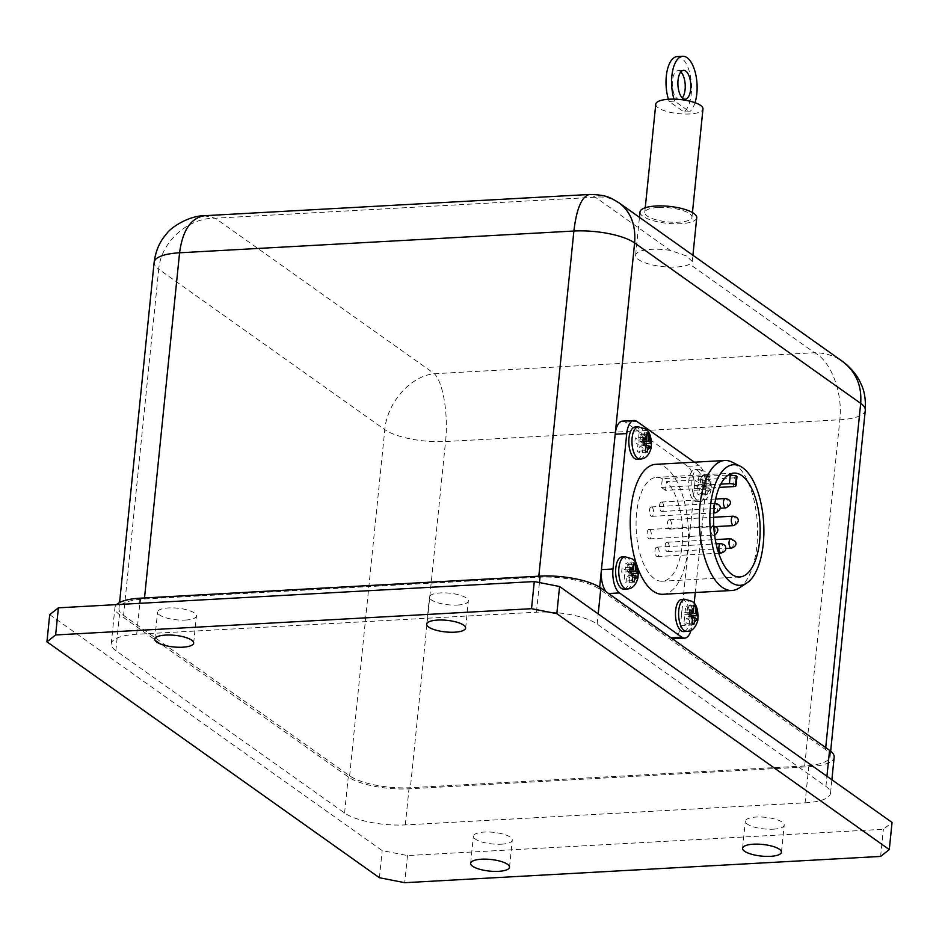 <?xml version="1.0" encoding="UTF-8"?>
<svg xmlns="http://www.w3.org/2000/svg" width="939" height="939" viewBox="0 0 939 939"><rect width="100%" height="100%" fill="white"/><g stroke="black" fill="none" stroke-linecap="round" stroke-linejoin="round"><path stroke-width="0.7" stroke-dasharray="4.7 3.52" d="M501.379 844.196A19.543 5.845 -174.2 0 0 512.271 840.1A19.543 5.845 -174.2 0 0 493.421 832.318A19.543 5.845 -174.2 0 0 473.385 836.156A19.543 5.845 -174.2 0 0 501.379 844.196M457.469 605.045A19.543 5.845 -174.2 0 0 468.361 600.96A19.543 5.845 -174.2 0 0 449.511 593.166A19.543 5.845 -174.2 0 0 429.487 597.004A19.543 5.845 -174.2 0 0 457.469 605.045M185.535 620.057A19.543 5.845 -174.2 0 0 196.427 615.972A19.543 5.845 -174.2 0 0 177.577 608.179A19.543 5.845 -174.2 0 0 157.552 612.017A19.543 5.845 -174.2 0 0 185.535 620.057M773.313 829.184A19.543 5.845 -174.2 0 0 784.206 825.088A19.543 5.845 -174.2 0 0 765.355 817.306A19.543 5.845 -174.2 0 0 745.331 821.144A19.543 5.845 -174.2 0 0 773.313 829.184M670.329 250.408A28.51 8.521 -174.2 0 0 635.609 255.279A28.51 8.521 -174.2 0 0 657.429 265.89A28.51 8.521 -174.2 0 0 689.707 264.152L692.289 261.512L686.35 255.901L670.329 250.408L595.373 197.213L589.938 194.443M640.011 211.968A28.51 8.521 -174.2 0 0 661.831 222.59A28.51 8.521 -174.2 0 0 694.109 220.841A28.51 8.521 -174.2 0 0 696.738 217.731M658.004 207.496A23.721 7.089 -174.2 0 0 644.776 212.46A23.721 7.089 -174.2 0 0 667.652 221.909A23.721 7.089 -174.2 0 0 691.973 217.249A23.721 7.089 -174.2 0 0 658.004 207.496M655.774 104.182A23.721 7.089 -174.2 0 0 678.651 113.642A23.721 7.089 -174.2 0 0 702.971 108.983M680.857 71.939A14.449 6.432 86.8 0 0 677.981 70.66A14.449 6.432 86.8 0 0 672.359 85.437A14.449 6.432 86.8 0 0 679.578 99.511A14.449 6.432 86.8 0 0 682.289 97.926M681.796 599.411A16.116 7.172 -93.2 0 1 684.238 600.197A16.116 7.172 -93.2 0 1 689.895 617.839A16.116 7.172 -93.2 0 1 683.569 631.595M635.151 427.022A16.116 7.172 -93.2 0 1 637.593 427.808A16.116 7.172 -93.2 0 1 643.25 445.45A16.116 7.172 -93.2 0 1 636.924 459.206M621.947 556.944A16.116 7.172 -93.2 0 1 624.4 557.731A16.116 7.172 -93.2 0 1 630.046 575.372A16.116 7.172 -93.2 0 1 623.731 589.129M697.431 470.275A16.116 7.172 -93.2 0 1 703.088 487.916A16.116 7.172 -93.2 0 1 696.773 501.672A16.116 7.172 -93.2 0 1 688.839 480.58A16.116 7.172 -93.2 0 1 694.989 469.488A16.116 7.172 -93.2 0 1 697.431 470.275M708.652 483.479L711.339 485.721L710.905 490.052L708.217 487.811L707.09 494.618L705.095 493.21L706.222 486.402L702.654 484.207L703.1 479.876L706.656 482.071L706.914 475.31L708.91 476.719L708.652 483.479L700.224 483.949L700.917 477.165L698.921 475.744L698.229 482.529L695.106 480.31L694.672 484.641L697.794 486.86L697.102 493.644L699.097 495.064L699.79 488.28L702.912 490.498L703.346 486.167L700.224 483.949M636.442 564.222A65.084 28.968 86.8 0 0 637.722 567.86M662.946 594.293A65.084 28.968 86.8 0 0 688.287 527.706A65.084 28.968 86.8 0 0 655.774 464.324M739.099 588.049A65.084 28.968 86.8 0 0 757.35 523.903A65.084 28.968 86.8 0 0 732.15 462.152M733.512 486.602L734.404 477.845L666.42 481.601L665.528 490.346L719.227 487.388M734.404 477.845L736.505 476.003M665.528 490.346L661.408 487.423L662.3 478.679L728.371 475.028M662.3 478.679A52.009 23.146 86.8 0 0 656.49 477.376A52.009 23.146 86.8 0 0 636.255 530.582A52.009 23.146 86.8 0 0 662.23 581.229A52.009 23.146 86.8 0 0 682.547 539.174A52.009 23.146 86.8 0 0 666.42 481.601M662.112 502.271A4.718 2.101 -93.2 0 1 663.756 507.436A4.718 2.101 -93.2 0 1 661.913 511.462A4.718 2.101 -93.2 0 1 659.589 505.288A4.718 2.101 -93.2 0 1 661.396 502.048A4.718 2.101 -93.2 0 1 662.112 502.271M669.965 519.936A4.718 2.101 -93.2 0 1 671.608 525.101A4.718 2.101 -93.2 0 1 669.765 529.127A4.718 2.101 -93.2 0 1 667.441 524.96A4.718 2.101 -93.2 0 1 668.873 519.807A4.718 2.101 -93.2 0 1 669.249 519.713A4.718 2.101 -93.2 0 1 669.965 519.936M667.664 542.496A4.718 2.101 -93.2 0 1 668.638 543.822A4.718 2.101 -93.2 0 1 669.225 548.834A4.718 2.101 -93.2 0 1 667.476 551.674A4.718 2.101 -93.2 0 1 665.117 547.085A4.718 2.101 -93.2 0 1 666.948 542.261A4.718 2.101 -93.2 0 1 667.664 542.496M657.523 547.39A4.718 2.101 -93.2 0 1 659.131 553.329A4.718 2.101 -93.2 0 1 657.335 556.569A4.718 2.101 -93.2 0 1 654.976 551.979A4.718 2.101 -93.2 0 1 656.807 547.155A4.718 2.101 -93.2 0 1 657.523 547.39M649.671 529.725A4.718 2.101 -93.2 0 1 651.326 534.455A4.718 2.101 -93.2 0 1 649.858 538.81A4.718 2.101 -93.2 0 1 649.483 538.904A4.718 2.101 -93.2 0 1 647.124 534.314A4.718 2.101 -93.2 0 1 648.955 529.49A4.718 2.101 -93.2 0 1 649.671 529.725M651.959 507.166A4.718 2.101 -93.2 0 1 653.614 512.33A4.718 2.101 -93.2 0 1 651.772 516.356A4.718 2.101 -93.2 0 1 650.081 514.783A4.718 2.101 -93.2 0 1 649.495 509.783A4.718 2.101 -93.2 0 1 651.255 506.943A4.718 2.101 -93.2 0 1 651.959 507.166M618.648 202.578C611.841 198.07 604.082 196.286 595.373 197.213L215.207 218.2C187.835 217.731 160.909 242.039 158.726 269.2A45.624 13.639 5.8 0 1 154.125 262.345M804.688 765.954L410.378 787.715A45.624 13.639 5.8 0 1 349.637 775.814L123.561 615.385A45.624 13.639 5.8 0 1 118.971 608.519A45.624 13.639 5.8 0 1 144.406 598.976L538.716 577.203A45.624 13.639 5.8 0 1 599.446 589.117L825.522 749.545A45.624 13.639 5.8 0 1 830.123 756.411A45.624 13.639 5.8 0 1 804.688 765.954L839.842 419.768C842.952 392.784 830.886 360.834 814.536 352.735C824.912 352.771 834.149 355.611 842.236 361.233L842.917 361.726M661.408 487.423L720.765 484.148M710.905 490.052L702.912 490.498M708.217 487.811L699.79 488.28M707.09 494.618L699.097 495.064M705.095 493.21L697.102 493.644M706.222 486.402L697.794 486.86M708.91 476.719L700.917 477.165M702.654 484.207L694.672 484.641M703.1 479.876L695.106 480.31M711.339 485.721L703.346 486.167M706.914 475.31L698.921 475.744M706.656 482.071L698.229 482.529M647.065 432.844L639.072 433.278L638.391 440.062L635.269 437.844L634.823 442.175L637.945 444.393L637.264 451.178L639.259 452.598L639.94 445.814L643.062 448.032L643.508 443.701L640.386 441.483L641.067 434.698L639.072 433.278M647.253 434.358L641.067 434.698M642.875 441.342L640.386 441.483M645.868 443.572L643.508 443.701M651.056 447.586L643.062 448.032M646.22 445.462L639.94 445.814M647.241 452.152L639.259 452.598M645.246 450.743L637.264 451.178M643.086 439.804L638.391 440.062M643.25 437.41L635.269 437.844M642.816 441.741L634.823 442.175M646.384 443.936L637.945 444.393M630.057 567.332L622.064 567.778L621.63 572.109L624.752 574.328L624.059 581.112L626.055 582.52L626.747 575.736L629.869 577.955L630.315 573.623L627.182 571.405L627.874 564.621L625.879 563.212L625.186 569.996L622.064 567.778M629.893 569.727L625.186 569.996M633.872 562.766L625.879 563.212M634.048 564.28L627.874 564.621M632.053 580.666L624.059 581.112M633.179 573.858L624.752 574.328M629.682 571.264L627.182 571.405M632.675 573.494L630.315 573.623M637.863 577.52L629.869 577.955M629.611 571.663L621.63 572.109M634.048 582.086L626.055 582.52M633.027 575.396L626.747 575.736M691.89 623.132L683.909 623.578L685.904 624.987L686.585 618.202L689.719 620.421L690.153 616.09L687.031 613.871L687.724 607.087L685.728 605.678L685.036 612.463L681.914 610.244L681.468 614.576L684.59 616.794L683.909 623.578M693.029 616.324L684.59 616.794M689.461 614.129L681.468 614.576M689.895 609.798L681.914 610.244M697.7 619.986L689.719 620.421M692.865 617.862L686.585 618.202M689.731 612.205L685.036 612.463M693.71 605.232L685.728 605.678M693.898 606.747L687.724 607.087M693.886 624.552L685.904 624.987M692.513 615.961L690.153 616.09M689.519 613.742L687.031 613.871M694.179 603.378L691.984 625.045A19.003 8.463 -93.2 0 1 691.034 630.257M622.451 421.13A19.003 8.463 -93.2 0 1 625.327 422.069L687.7 466.319A19.003 8.463 -93.2 0 1 694.179 490.264L680.423 625.679A19.003 8.463 -93.2 0 1 673.157 638.766M672.265 638.708A19.003 8.463 -93.2 0 1 670.282 637.827L607.909 593.565A19.003 8.463 -93.2 0 1 606.019 591.699M694.332 462.199L699.262 465.685A19.003 8.463 -93.2 0 1 705.741 489.63L695.283 592.509M116.565 604.622A45.624 13.639 -174.2 0 0 114.922 607.733A45.624 13.639 -174.2 0 0 119.511 614.587L348.252 776.905A45.624 13.639 -174.2 0 0 408.981 788.819L808.737 766.74A45.624 13.639 -174.2 0 0 834.172 757.198M805.063 802.833A45.624 13.639 -174.2 0 0 830.51 793.291A45.624 13.639 -174.2 0 0 825.909 786.424L597.169 624.106A45.624 13.639 -174.2 0 0 536.439 612.205L136.695 634.271A45.624 13.639 -174.2 0 0 111.248 643.825A45.624 13.639 -174.2 0 0 115.849 650.68L344.578 812.998A45.624 13.639 -174.2 0 0 405.319 824.9L805.063 802.833L808.737 766.74M684.062 112.046L689.637 111.741L674.683 101.119L669.108 101.424L684.062 112.046A28.51 12.688 86.8 0 0 691.069 80.097A28.51 12.688 86.8 0 0 677.207 56.61M668.392 99.252A28.51 12.688 86.8 0 0 669.108 101.424M674.683 101.119A28.51 12.688 -93.2 0 1 674.026 99.147M695.024 102.691A28.51 12.688 -93.2 0 1 689.637 111.741M204.139 215.747L215.207 218.2L434.37 373.722C443.161 382.243 448.478 414.569 445.544 441.541A45.624 13.639 5.8 0 1 384.802 429.639C387.068 402.526 410.695 375.882 434.37 373.722L814.536 352.735L689.707 264.152M49.708 614.669L382.173 850.593L407.479 855.558L883.364 829.278L892.05 822.447M880.606 856.427L883.364 829.278M379.415 877.73L382.173 850.593M407.479 855.558L404.721 882.695M686.702 631.431A16.116 7.172 86.8 0 0 693.017 617.674A16.116 7.172 86.8 0 0 687.371 600.033A16.116 7.172 86.8 0 0 684.918 599.235M640.058 459.03A16.116 7.172 86.8 0 0 646.372 445.274A16.116 7.172 86.8 0 0 640.715 427.632A16.116 7.172 86.8 0 0 638.274 426.846M626.853 588.964A16.116 7.172 86.8 0 0 633.179 575.196A16.116 7.172 86.8 0 0 627.522 557.566A16.116 7.172 86.8 0 0 625.081 556.768M700.564 470.099A16.116 7.172 86.8 0 0 698.123 469.312A16.116 7.172 86.8 0 0 691.843 485.803A16.116 7.172 86.8 0 0 699.895 501.496A16.116 7.172 86.8 0 0 706.222 487.74A16.116 7.172 86.8 0 0 700.564 470.099M709.039 479.676A6.69 2.981 -93.2 0 1 710.412 484.724M709.966 489.055A6.69 2.981 -93.2 0 1 707.83 491.613M705.835 490.205A6.69 2.981 -93.2 0 1 704.473 485.158M704.907 480.827A6.69 2.981 -93.2 0 1 707.044 478.256M725.812 507.929A4.718 2.101 86.8 0 0 727.666 503.903A4.718 2.101 86.8 0 0 726.011 498.75A4.718 2.101 86.8 0 0 725.295 498.515M733.664 525.594A4.718 2.101 86.8 0 0 735.519 521.568A4.718 2.101 86.8 0 0 733.864 516.415A4.718 2.101 86.8 0 0 733.148 516.18M731.375 548.153A4.718 2.101 86.8 0 0 733.124 545.313A4.718 2.101 86.8 0 0 732.537 540.301A4.718 2.101 86.8 0 0 731.575 538.963A4.718 2.101 86.8 0 0 730.859 538.74M721.234 553.048A4.718 2.101 86.8 0 0 723.042 549.796A4.718 2.101 86.8 0 0 721.434 543.857A4.718 2.101 86.8 0 0 720.718 543.634M713.581 526.192A4.718 2.101 86.8 0 0 712.865 525.969A4.718 2.101 86.8 0 0 711.023 530.793A4.718 2.101 86.8 0 0 713.382 535.383A4.718 2.101 86.8 0 0 713.757 535.277A4.718 2.101 86.8 0 0 715.236 530.922A4.718 2.101 86.8 0 0 713.581 526.192M715.671 512.823A4.718 2.101 86.8 0 0 717.525 508.797A4.718 2.101 86.8 0 0 715.87 503.644A4.718 2.101 86.8 0 0 715.154 503.41M714.825 503.492A4.718 2.101 86.8 0 0 713.922 511.098M670.282 637.827L670.974 637.792M680.423 625.679L691.984 625.045M607.909 593.565L608.601 593.53M625.327 422.069L636.888 421.423M687.7 466.319L699.262 465.685M694.179 490.264L705.741 489.63M599.446 589.117L599.645 587.215M825.721 747.608L825.522 749.545M825.909 786.424L826.942 776.248M597.169 624.106L598.213 613.93M536.439 612.205L539.444 582.567M136.695 634.271L139.829 603.331M115.849 650.68L119.511 614.587M344.578 812.998L348.252 776.905M405.319 824.9L408.981 788.819M538.822 576.182L538.716 577.203M144.406 598.976L144.512 597.955M865.3 409.885L865.277 410.214A45.624 13.639 5.8 0 1 839.842 419.768L445.544 441.541L410.378 787.715M349.637 775.814L384.802 429.639L158.726 269.2L123.561 615.385M509.513 867.249L512.271 840.1M470.639 863.293L473.385 836.156M465.615 628.097L468.361 600.96M426.729 624.153L429.487 597.004M193.669 643.109L196.427 615.972M154.794 639.166L157.552 612.017M781.448 852.236L784.206 825.088M742.573 848.281L745.331 821.144M692.289 261.512L692.923 255.279M635.609 255.279L639.459 217.343M691.973 217.249L692.454 212.543M644.776 212.46L645.246 207.754M679.578 99.511L685.153 99.194M677.981 70.66L683.557 70.355M696.773 501.672L699.895 501.496C705.107 501.567 708.816 497.905 710.999 490.51C711.703 480.369 709.743 473.984 705.107 471.366L698.123 469.312L694.989 469.488M733.993 473.103L656.49 477.376M739.732 576.957L662.23 581.229M661.913 511.462L720.049 508.245M661.396 502.048L715.647 499.043M669.765 529.127L715.459 526.603M669.249 519.713L713.605 517.26M667.476 551.674L725.601 548.47M666.948 542.261L715.26 539.596M657.335 556.569L718.64 553.188M656.807 547.155L716.105 543.881M649.483 538.904L715.131 534.925M648.955 529.49L713.734 526.004M651.772 516.356L713.793 512.929M651.255 506.943L714.837 503.433M830.51 793.291L831.884 779.746M111.248 643.825L114.922 607.733M830.123 756.411L830.651 751.153M118.971 608.519L119.582 602.509"/><path stroke-width="1.41" d="M498.621 871.333A19.543 5.845 5.8 0 1 470.639 863.293A19.543 5.845 5.8 0 1 490.663 859.455A19.543 5.845 5.8 0 1 509.513 867.249A19.543 5.845 5.8 0 1 498.621 871.333M454.711 632.182A19.543 5.845 5.8 0 1 426.729 624.153A19.543 5.845 5.8 0 1 446.764 620.315A19.543 5.845 5.8 0 1 465.615 628.097A19.543 5.845 5.8 0 1 454.711 632.182M182.776 647.194A19.543 5.845 5.8 0 1 154.794 639.166A19.543 5.845 5.8 0 1 174.818 635.327A19.543 5.845 5.8 0 1 193.669 643.109A19.543 5.845 5.8 0 1 182.776 647.194M770.555 856.321A19.543 5.845 5.8 0 1 742.573 848.281A19.543 5.845 5.8 0 1 762.597 844.443A19.543 5.845 5.8 0 1 781.448 852.236A19.543 5.845 5.8 0 1 770.555 856.321M692.923 255.279L696.738 217.731A28.51 8.521 -174.2 0 0 655.903 206.005A28.51 8.521 -174.2 0 0 640.011 211.968L639.459 217.343M692.454 212.543L702.971 108.983A23.721 7.089 -174.2 0 0 669.002 99.217A23.721 7.089 -174.2 0 0 655.774 104.182L645.246 207.754M690.67 89.252A14.449 6.432 -93.2 0 1 685.153 99.194A14.449 6.432 -93.2 0 1 677.935 85.132A14.449 6.432 -93.2 0 1 683.557 70.355A14.449 6.432 -93.2 0 1 690.67 89.252M682.289 97.926A14.449 6.432 86.8 0 0 685.094 89.569A14.449 6.432 86.8 0 0 680.857 71.939M686.702 631.431L683.569 631.595A16.116 7.172 -93.2 0 1 675.634 610.503A16.116 7.172 -93.2 0 1 681.796 599.411L684.918 599.235A16.116 7.172 86.8 0 0 678.651 615.726A16.116 7.172 86.8 0 0 686.702 631.431C691.914 631.501 695.611 627.839 697.806 620.433C698.51 610.291 696.55 603.906 691.914 601.289L684.918 599.235M695.024 617.745L693.886 624.552L691.89 623.132L693.029 616.324L689.461 614.129L689.895 609.798L693.463 611.993L693.71 605.232L695.705 606.653L695.459 613.413L698.146 615.655L697.7 619.986L695.024 617.745L692.865 617.862M640.058 459.03L636.924 459.206A16.116 7.172 -93.2 0 1 628.989 438.114A16.116 7.172 -93.2 0 1 635.151 427.022L638.274 426.846A16.116 7.172 86.8 0 0 632.006 443.337A16.116 7.172 86.8 0 0 640.058 459.03C645.269 459.101 648.966 455.438 651.161 448.044C651.866 437.903 649.905 431.517 645.269 428.9L638.274 426.846M626.853 588.964L623.731 589.129A16.116 7.172 -93.2 0 1 615.796 568.036A16.116 7.172 -93.2 0 1 621.947 556.944L625.081 556.768A16.116 7.172 86.8 0 0 618.801 573.26A16.116 7.172 86.8 0 0 626.853 588.964C632.064 589.035 635.773 585.361 637.957 577.966C638.673 567.825 636.701 561.44 632.064 558.822L625.081 556.768M635.621 570.947L638.297 573.189L637.863 577.52L635.175 575.278L634.048 582.086L632.053 580.666L633.179 573.858L629.611 571.663L630.057 567.332L633.625 569.527L633.872 562.766L635.867 564.186L635.621 570.947L629.682 571.264M648.814 441.013L651.502 443.255L651.056 447.586L648.368 445.344L647.241 452.152L645.246 450.743L646.384 443.936L642.816 441.741L643.25 437.41L646.818 439.605L647.065 432.844L649.06 434.252L648.814 441.013L642.875 441.342M740.308 466.272A60.366 26.867 -93.2 0 1 763.689 523.551A60.366 26.867 -93.2 0 1 746.751 583.049A60.366 26.867 -93.2 0 1 719.309 566.804A60.366 26.867 -93.2 0 1 710.471 506.297A60.366 26.867 -93.2 0 1 740.308 466.272L732.15 462.152A65.084 28.968 86.8 0 0 724.849 460.509L655.774 464.324A65.084 28.968 86.8 0 0 630.902 509.114A65.084 28.968 86.8 0 0 636.442 564.222M637.722 567.86A65.084 28.968 86.8 0 0 662.946 594.293L732.021 590.478A65.084 28.968 86.8 0 0 739.099 588.049L746.751 583.049M724.849 460.509A65.084 28.968 86.8 0 0 699.978 505.299A65.084 28.968 86.8 0 0 732.021 590.478M743.923 477.317A52.009 23.146 -93.2 0 1 760.05 534.89A52.009 23.146 -93.2 0 1 739.732 576.957A52.009 23.146 -93.2 0 1 714.121 508.891A52.009 23.146 -93.2 0 1 733.993 473.103A52.009 23.146 -93.2 0 1 743.923 477.317M736.962 476.742L735.601 484.958A4.566 1.362 5.8 0 1 736.059 485.639A4.566 1.362 5.8 0 1 733.512 486.602L719.227 487.388M720.765 484.148L729.392 483.667A4.566 1.362 5.8 0 1 735.46 484.864L736.376 475.909A52.009 23.146 -93.2 0 1 736.505 476.003M736.376 475.909L730.284 474.923L729.392 483.667M728.371 475.028L730.284 474.923M606.019 591.699A19.003 8.463 -93.2 0 1 601.429 569.621L634.611 242.931C635.961 225.207 630.844 211.897 619.259 203L618.648 202.578M589.938 194.443L589.586 194.455C581.84 196.228 576.605 208.411 573.882 231.029A45.624 13.639 5.8 0 1 634.611 242.931L860.687 403.359A45.624 13.639 5.8 0 1 865.289 410.214C865.899 399.333 864.385 390.342 860.699 383.253C858.234 377.325 853.598 371.175 846.778 364.813L842.283 361.269C855.84 371.562 861.967 385.589 860.687 403.359L825.721 747.608M649.06 434.252L647.253 434.358M651.502 443.255L645.868 443.572M648.368 445.344L646.22 445.462M646.818 439.605L643.086 439.804M633.625 569.527L629.893 569.727M635.867 564.186L634.048 564.28M638.297 573.189L632.675 573.494M635.175 575.278L633.027 575.396M693.463 611.993L689.731 612.205M695.705 606.653L693.898 606.747M698.146 615.655L692.513 615.961M695.459 613.413L689.519 613.742M691.034 630.257A19.003 8.463 -93.2 0 1 684.719 638.121A19.003 8.463 -93.2 0 1 681.831 637.194L619.47 592.932A19.003 8.463 -93.2 0 1 612.991 568.987L626.747 433.572A19.003 8.463 -93.2 0 1 634.001 420.496A19.003 8.463 -93.2 0 1 636.888 421.423L694.332 462.199M684.719 638.121L673.157 638.766A19.003 8.463 -93.2 0 1 672.265 638.708M626.747 433.572L615.186 434.205A19.003 8.463 -93.2 0 1 622.451 421.13L634.001 420.496M695.283 592.509L694.179 603.378M831.884 779.746L834.172 757.198A45.624 13.639 -174.2 0 0 829.571 750.343L600.843 588.014A45.624 13.639 -174.2 0 0 540.101 576.112L140.357 598.178A45.624 13.639 -174.2 0 0 116.565 604.622M674.026 99.147A28.51 12.688 -93.2 0 1 682.782 56.305L677.207 56.61A28.51 12.688 86.8 0 0 668.392 99.252M682.782 56.305A28.51 12.688 -93.2 0 1 695.2 72.197A28.51 12.688 -93.2 0 1 695.024 102.691M144.512 597.955L179.572 252.791C182.647 230.114 191.04 217.754 204.737 215.7L204.796 215.7C188.856 215.512 170.217 227.86 166.52 233.917C159.794 241.311 155.663 250.795 154.149 262.345M559.585 586.511L534.279 581.558L531.521 608.695L556.827 613.66L559.585 586.511L892.05 822.447L889.292 849.584L880.606 856.427L404.721 882.695L379.415 877.73L46.95 641.807L55.636 634.964L58.394 607.826L49.708 614.669L46.95 641.807M534.279 581.558L58.394 607.826M556.827 613.66L889.292 849.584M55.636 634.964L531.521 608.695M695.846 609.599A6.69 2.981 -93.2 0 1 697.208 614.658M696.773 618.989A6.69 2.981 -93.2 0 1 694.637 621.548M692.642 620.127A6.69 2.981 -93.2 0 1 691.268 615.08M691.714 610.749A6.69 2.981 -93.2 0 1 693.851 608.19M635.996 567.133A6.69 2.981 -93.2 0 1 637.37 572.191M636.924 576.511A6.69 2.981 -93.2 0 1 634.787 579.081M632.792 577.661A6.69 2.981 -93.2 0 1 631.431 572.614M631.865 568.283A6.69 2.981 -93.2 0 1 634.013 565.724M649.201 437.21A6.69 2.981 -93.2 0 1 650.563 442.257M650.128 446.588A6.69 2.981 -93.2 0 1 647.992 449.147M645.997 447.739A6.69 2.981 -93.2 0 1 644.624 442.692M645.07 438.36A6.69 2.981 -93.2 0 1 647.206 435.79M725.295 498.515A4.718 2.101 86.8 0 0 723.5 501.755A4.718 2.101 86.8 0 0 725.812 507.929C733.429 503.703 730.589 499.384 725.295 498.515L715.647 499.043M733.148 516.18A4.718 2.101 86.8 0 0 732.772 516.274A4.718 2.101 86.8 0 0 731.352 521.427A4.718 2.101 86.8 0 0 733.664 525.594C741.282 521.368 738.441 517.049 733.148 516.18L713.605 517.26M730.859 538.74A4.718 2.101 86.8 0 0 729.028 543.564A4.718 2.101 86.8 0 0 731.375 548.153C735.589 546.721 736.904 544.503 735.331 541.486L730.859 538.74L715.26 539.596M720.718 543.634A4.718 2.101 86.8 0 0 718.875 548.446A4.718 2.101 86.8 0 0 721.234 553.048C724.708 551.674 726.152 550.277 725.577 548.846C726.234 546.052 724.603 544.315 720.718 543.634L716.105 543.881M713.922 511.098A4.718 2.101 86.8 0 0 713.992 511.262A4.718 2.101 86.8 0 0 715.671 512.823C723.288 508.598 720.448 504.278 715.154 503.41M670.974 637.792L681.831 637.194M608.601 593.53L619.47 592.932M599.645 587.215L601.429 569.621L612.991 568.987M826.942 776.248L829.571 750.343M598.213 613.93L600.843 588.014M539.444 582.567L540.101 576.112M139.829 603.331L140.357 598.178M119.582 602.509L154.137 262.345A45.624 13.639 5.8 0 1 179.572 252.791L573.882 231.029L538.822 576.182M720.049 508.245L725.812 507.929M715.459 526.603L733.664 525.594M725.601 548.47L731.375 548.153M718.64 553.188L721.234 553.048M714.579 535.148L715.131 534.925C719.38 530.242 718.628 527.249 712.865 525.969M713.793 512.929L715.671 512.823M842.283 361.269L619.259 203C611.301 198.505 608.484 194.796 589.586 194.467M736.962 476.754L736.059 485.639M830.651 751.153L865.289 410.226M589.622 194.455L204.737 215.7"/></g></svg>
